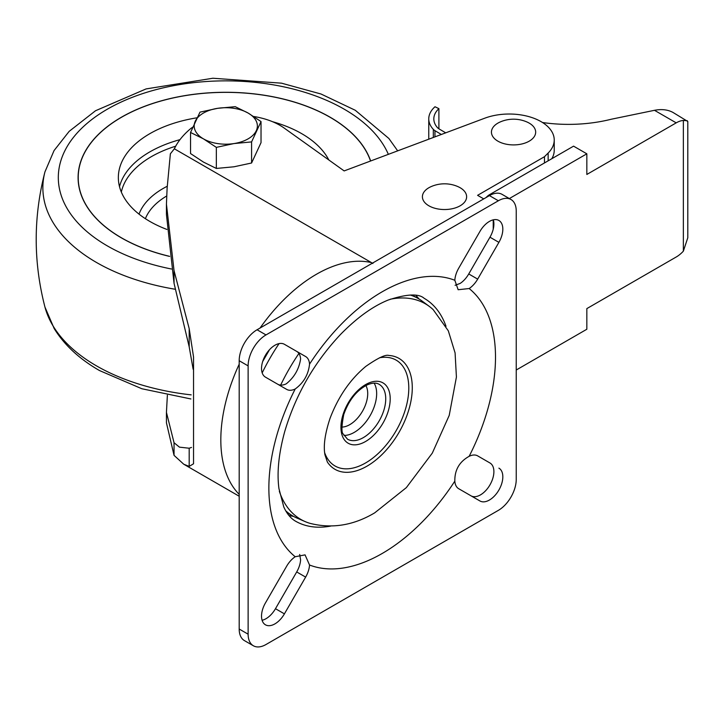 <?xml version="1.0" encoding="UTF-8"?>
<svg xmlns="http://www.w3.org/2000/svg" width="724" height="724" viewBox="0 0 724 724"><rect width="100%" height="100%" fill="white"/><g stroke="black" fill="none" stroke-linecap="round" stroke-linejoin="round"><path stroke-width="1.09" d="M196.919 117.804A107.442 62.029 0 0 0 118.347 177.552A107.442 62.029 0 0 0 149.814 221.408A107.442 62.029 0 0 0 166.9 229.436M328.814 159.959A107.442 62.029 0 0 0 272.559 121.704M370.543 161.027A147.569 85.197 0 0 0 211.399 92.763A147.569 85.197 0 0 0 78.219 177.552A147.569 85.197 0 0 0 121.433 237.798A147.569 85.197 0 0 0 169.597 256.332M78.219 177.597A147.569 85.197 0 0 0 78.219 177.652A147.569 85.197 0 0 0 121.388 237.87M169.606 256.414A147.696 85.269 0 0 1 121.351 237.843A147.696 85.269 0 0 1 78.092 177.552A147.696 85.269 0 0 1 211.363 92.69A147.696 85.269 0 0 1 370.661 160.981A147.696 85.269 0 0 0 330.171 117.333M121.388 117.333A147.696 85.269 0 0 0 78.092 177.597M253.708 116.492A59.531 34.372 180 0 1 284.523 128.311L344.153 170.918L484.646 118.238A44.997 25.974 180 0 1 530.656 117.152A44.997 25.974 180 0 1 554.231 139.994L554.231 150.311A44.997 25.974 180 0 1 551.815 158.71M529.199 123.116A22.118 12.77 180 0 1 529.199 141.171A22.118 12.77 180 0 1 496.8 140.474A22.118 12.77 180 0 1 500.402 121.876A33.494 33.494 0 0 1 526.701 121.876A22.118 12.77 180 0 1 529.199 123.116M262.776 361.213A121.84 70.346 -60 0 1 269.283 349.945M260.088 328.008A135.234 78.074 -60 0 1 371.484 262.613L372.914 263.491M239.192 494.365A135.234 78.074 -60 0 1 239.192 364.217M460.156 187.742A22.118 12.77 180 0 1 460.156 205.797A22.118 12.77 180 0 1 427.757 205.1A22.118 12.77 180 0 1 431.368 186.502A33.494 33.494 0 0 1 457.668 186.502A22.118 12.77 180 0 1 460.156 187.742M371.484 262.613L174.357 148.8A114.383 66.038 180 0 1 190.883 128.456A59.531 34.372 180 0 1 192.647 127.216M554.231 139.994A44.997 25.974 180 0 1 548.14 153.045L544.475 156.701L477.587 195.326L483.75 198.883M516.239 479.397L516.239 211.091A25.277 14.598 120 0 0 510.999 199.516A25.277 14.598 120 0 0 498.365 200.765L265.998 334.922A25.277 14.598 120 0 0 248.124 365.882L248.124 634.188A25.277 14.598 120 0 0 253.364 645.763A25.277 14.598 120 0 0 265.998 644.514L498.365 510.357A25.277 14.598 120 0 0 516.239 479.397M174.041 455.351L166.439 422.816L166.439 412.39L174.041 442.726L174.041 455.351L183.769 464.247L189.19 466.392L193.543 463.776L193.543 356.986L189.19 328.642L189.19 346.805L174.041 283.265L166.439 214.566L166.439 204.141L174.041 270.64L189.19 328.642M167.371 395.241L166.439 412.39M189.19 346.805L193.145 369.276M191.489 447.441L189.19 448.228L189.19 466.392M174.041 442.726L179.443 447.151L189.19 448.228M174.041 270.64L174.041 283.265M284.414 344.298L284.414 344.298A18.96 10.941 120 0 0 265.455 355.249A18.96 10.941 120 0 0 265.455 377.141L286.686 389.394A18.96 10.941 120 0 0 295.211 388.969C303.655 382.806 308.433 374.534 309.537 364.154A18.96 10.941 120 0 0 305.637 356.552L284.414 344.298M277.781 384.254A18.96 10.941 120 0 0 286.27 383.801C294.261 377.385 299.039 369.113 300.596 358.995A18.96 10.941 120 0 0 296.704 351.393L305.637 356.552L296.704 351.393M455.097 285.292L460.22 283.383A18.96 10.941 120 0 0 468.745 273.962L489.967 237.201A18.96 10.941 120 0 0 493.316 219.825M498.899 242.359A18.96 10.941 120 0 0 498.899 220.467A18.96 10.941 120 0 0 479.949 231.418L458.717 268.179A18.96 10.941 120 0 0 454.826 280.269L458.138 289.727L469.152 288.541A18.96 10.941 120 0 0 477.677 279.12L498.899 242.359L489.967 237.201M471.043 495.831A18.96 10.941 120 0 0 489.985 484.836A18.96 10.941 120 0 0 489.967 462.98L477.677 455.885A18.96 10.941 120 0 0 469.152 456.31C459.396 461.722 454.627 469.994 454.826 481.125A18.96 10.941 120 0 0 458.717 488.718L479.949 500.972A18.96 10.941 120 0 0 498.899 490.03A18.96 10.941 120 0 0 498.899 468.138M262.106 620.287A18.96 10.941 120 0 0 275.482 608.703L296.704 571.942A18.96 10.941 120 0 0 300.596 559.851L299.691 554.457M265.455 602.92A18.96 10.941 120 0 0 265.455 624.812A18.96 10.941 120 0 0 284.414 613.861L305.637 577.1A18.96 10.941 120 0 0 309.537 565.01L305.057 554.874L295.211 556.738A18.96 10.941 120 0 0 286.686 566.159L265.455 602.92M510.999 199.516L502.067 194.358A25.277 14.598 120 0 0 489.424 195.607L257.065 329.764A25.277 14.598 120 0 0 239.192 360.724L239.192 629.029A25.277 14.598 120 0 0 244.422 640.604L253.364 645.763M262.188 372.869A141.307 81.586 -60 0 1 279.084 343.601M390.218 299.247A124.492 71.875 -60 0 1 429.368 306.451A124.492 71.875 -60 0 1 433.196 309.664L448.319 330.823L455.088 352.914L456.419 377.05L449.215 415.413L432.309 453.106L406.345 487.623L374.679 512.864C353.466 525.461 331.863 528.945 309.854 523.307A124.492 71.875 -60 0 1 305.157 521.597L297.193 518.158A125.505 72.463 -60 0 1 292.831 515.977A125.505 72.463 -60 0 1 285.772 510.854M410.372 295.039A125.505 72.463 -60 0 1 418.336 298.596A125.505 72.463 -60 0 1 422.409 301.274L429.368 306.451M305.157 521.597A124.492 71.875 -60 0 1 279.337 491.297M367.005 466.156A64.029 36.969 -60 0 1 327.637 462.428A64.029 36.969 -60 0 1 327.393 462.075L324.967 454.871C323.257 445.921 324.94 433.748 330.044 418.336C338.289 396.671 350.217 379.349 365.819 366.38C377.964 357.928 385.666 354.289 388.933 355.475A64.029 36.969 -60 0 1 389.358 355.502A64.029 36.969 -60 0 1 410.779 401.956A64.029 36.969 -60 0 1 367.005 466.156M493.225 219.852L493.225 229.209M174.357 148.8L170.375 153.787L167.108 188.303L166.439 204.141M544.475 156.701L544.475 162.945M516.239 370.009L586.838 329.248L586.838 308.605L676.207 257.011A25.277 14.598 120 0 0 683.356 251.165L687.8 237.734L687.8 121.487L673.103 112.51C667.908 109.65 661.7 108.917 654.478 110.31L611.237 119.243A106.908 61.721 0 0 1 542.529 122.519M486.085 197.534A12.643 7.294 120 0 1 489.696 194.575L573.571 146.148L586.838 153.814L586.838 174.457L676.207 122.854A25.277 14.598 120 0 1 683.356 120.456L687.338 120.736M586.838 153.814L509.343 198.557M438.898 128.809L438.898 108.645L434.997 106.754A38.508 22.227 0 0 0 428.762 118.89A38.508 22.227 0 0 0 433.332 129.388A10.19 5.883 0 0 0 434.961 130.673L441.341 134.474M438.898 108.645A33.44 19.304 0 0 0 433.821 118.872A33.44 19.304 0 0 0 437.35 127.515A10.181 5.873 0 0 0 439.115 128.944L445.713 132.836M251.581 141.913L233.961 143.569L216.34 147.37L216.34 168.448L233.961 166.792L251.581 163L261.029 142.646L261.029 121.569L251.581 141.913L251.581 163M199.987 112.13L217.607 108.329L235.228 106.672L248.124 113.053A31.594 18.245 180 0 1 256.305 130.673A31.594 18.245 180 0 1 233.961 143.569A31.594 18.245 180 0 1 203.444 138.854L190.539 132.474L199.987 112.13M190.539 132.474L190.539 153.551L203.444 162.067L216.34 168.448M216.34 147.37L203.444 138.854A31.594 18.245 180 0 1 195.263 121.234A31.594 18.245 180 0 1 217.607 108.329A31.594 18.245 180 0 1 248.124 113.053L261.029 121.569M166.611 196.041A82.409 47.576 0 0 0 145.388 218.702M167.262 186.249A88.663 51.187 0 0 0 139.026 214.141M175.706 146.185A105.279 60.78 0 0 0 121.324 192.068M179.986 139.651A107.442 62.029 0 0 0 119.505 186.656M388.354 154.348A167.461 96.681 0 0 0 143.461 93.351A167.461 96.681 0 0 0 107.369 245.916A167.461 96.681 0 0 0 171.507 269.02M397.675 150.854L388.878 138.483L355.285 110.283L321.022 94.011L281.5 83.17L212.883 78.237L146.094 88.916L95.514 110.754L69.169 131.352L54.056 150.574L44.951 171.869A182.919 105.604 0 0 0 96.437 262.441A182.919 105.604 0 0 0 175.489 289.301M190.892 398.96L141.859 388.752L99.469 370.534C79.477 359.05 64.382 345.058 54.182 328.569L44.951 307.067A182.919 105.604 0 0 0 96.437 365.846A182.919 105.604 0 0 0 191.19 394.87M468.745 273.962L477.677 279.12M275.482 608.703L284.414 613.861M296.704 571.942L305.637 577.1M280.65 385.105A141.307 81.586 -60 0 1 298.903 353.475M239.192 629.029L248.124 634.188M239.192 360.724L248.124 365.882M257.065 329.764L265.998 334.922M489.424 195.607L498.365 200.765M295.211 556.738A160.257 92.527 -60 0 1 295.211 388.969M309.537 364.154A160.257 92.527 -60 0 1 454.826 280.269M469.152 288.541A160.257 92.527 -60 0 1 469.152 456.31M454.826 481.125A160.257 92.527 -60 0 1 382.182 553.489A160.257 92.527 -60 0 1 309.537 565.01M330.66 526.095A128.664 74.282 -60 0 1 295.51 521.162C290.623 518.312 286.713 513.551 283.772 506.891L278.948 488.619C276.794 472.618 278.695 453.695 284.641 431.839C295.546 394.861 314.261 362.317 340.769 334.198C357.149 317.555 372.987 306.162 388.29 300.007C406.716 293.962 418.671 293.392 424.173 298.315A128.664 74.282 -60 0 1 446.011 326.289M293.564 516.384A128.664 74.282 -60 0 1 288.903 515.443M415.911 295.455A128.664 74.282 -60 0 1 419.051 299.021M379.485 357.783A61.106 35.277 -60 0 1 408.209 396.58A61.106 35.277 -60 0 1 365.584 462.953A61.106 35.277 -60 0 1 324.669 452.735M365.584 441.486A34.824 20.1 -60 0 1 344.253 411.151A34.824 20.1 -60 0 1 386.906 386.526A34.824 20.1 -60 0 1 365.584 441.486M363.348 437.613A31.657 18.281 -60 0 1 347.52 439.187L343.312 434.101C341.384 432.907 341.511 426.409 343.719 414.626C348.805 400.119 356.769 390.146 367.602 384.716C372.543 382.734 376.399 382.616 379.177 384.344A31.657 18.281 -60 0 1 384.028 409.712A31.657 18.281 -60 0 1 363.348 437.613M374.136 383.141A31.657 18.281 -60 0 1 354.271 432.373A31.657 18.281 -60 0 1 343.954 435.423M365.882 385.539A25.34 14.634 -60 0 1 349.801 424.635A25.34 14.634 -60 0 1 341.909 427.079M548.14 153.045L548.14 160.837M654.478 110.31L676.207 122.854M683.356 120.456L683.356 251.165M434.961 130.673L434.961 136.872M433.332 129.388L433.332 137.479M489.696 194.575L490.483 195.037M44.951 307.067C33.295 261.998 33.295 216.938 44.951 171.869M239.192 470.338L239.192 430.952M262.667 361.557L269.527 349.674M317.89 294.641L351.991 274.957M286.749 512.456L292.831 515.977M412.246 295.075L418.336 298.596M184.005 464.374L239.192 496.239M428.762 139.189L428.762 118.89"/></g></svg>
